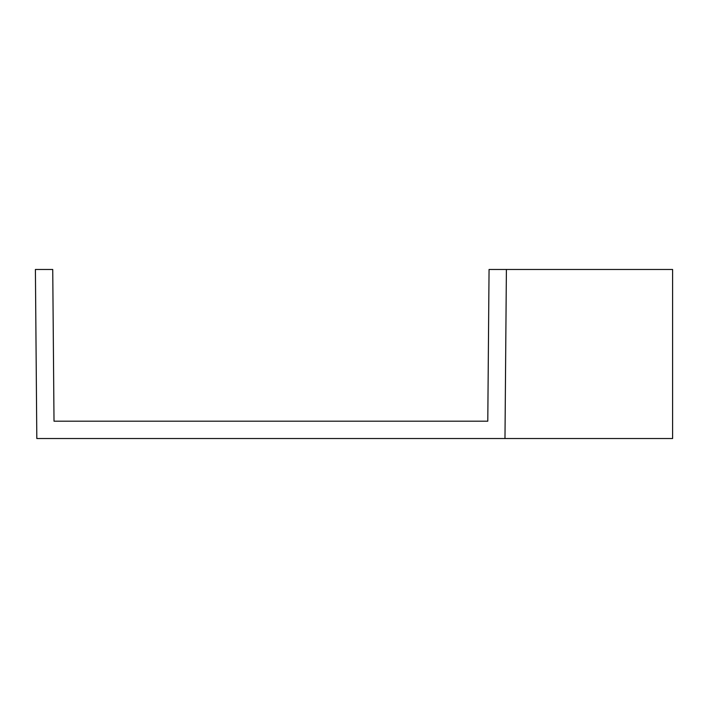 <?xml version="1.0" encoding="UTF-8"?>
<svg xmlns="http://www.w3.org/2000/svg" width="708" height="708" viewBox="0 0 708 708"><rect width="100%" height="100%" fill="white"/><g stroke="black" fill="none" stroke-linecap="round" stroke-linejoin="round"><path stroke-width="1.06" d="M506.397 269.474L489.06 269.474L487.785 421.189L54.012 421.189L52.737 269.474L35.4 269.474L36.816 438.526L504.981 438.526L506.397 269.474L672.6 269.474L672.6 438.526L504.981 438.526"/></g></svg>
